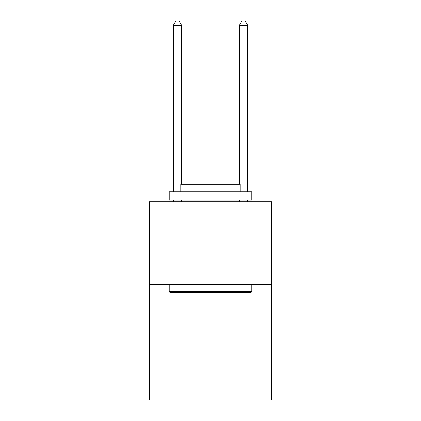 <?xml version="1.0" encoding="UTF-8"?>
<svg xmlns="http://www.w3.org/2000/svg" width="421" height="421" viewBox="0 0 421 421"><rect width="100%" height="100%" fill="white"/><g stroke="black" fill="none" stroke-linecap="round" stroke-linejoin="round"><path stroke-width="0.63" d="M271.613 284.333L271.613 399.95L149.387 399.95L149.387 201.748L271.613 201.748L271.613 284.333L149.387 284.333M170.2 292.59L169.205 291.6L251.795 291.6L250.8 292.59L170.2 292.59M251.795 191.834L251.795 200.096L169.205 200.096L169.205 191.834L251.795 191.834M180.767 191.834L180.767 184.24L240.233 184.24L240.233 191.834M251.795 284.333L251.795 291.6M169.205 284.333L169.205 291.6M232.966 200.096L232.966 201.748M188.034 200.096L188.034 201.748M181.593 184.24L181.593 25.344L173.336 25.344L173.336 191.834M173.336 200.096L173.336 201.748M181.593 200.096L181.593 201.748M173.336 25.344L175.815 21.05L179.12 21.05L181.593 25.344M247.664 201.748L247.664 200.096M247.664 191.834L247.664 25.344L239.407 25.344L239.407 184.24M239.407 201.748L239.407 200.096M239.407 25.344L241.88 21.05L245.185 21.05L247.664 25.344"/></g></svg>

